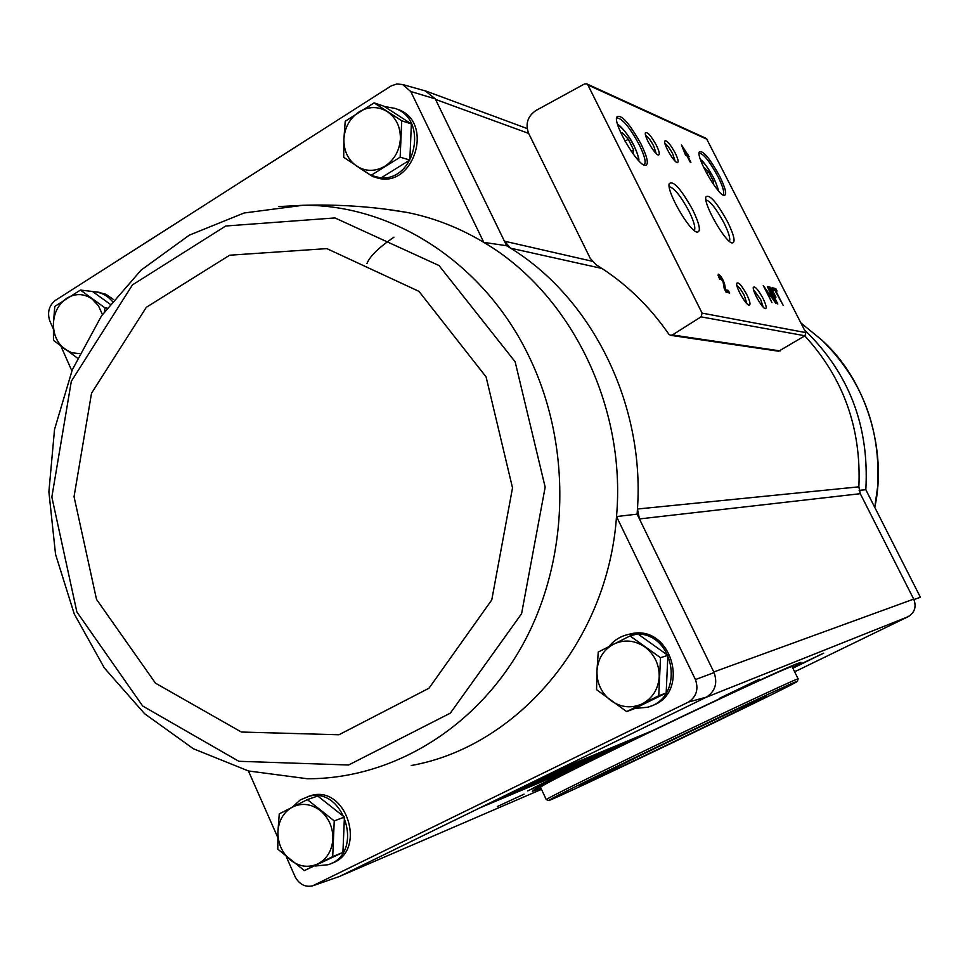 <?xml version="1.0" encoding="UTF-8"?>
<svg xmlns="http://www.w3.org/2000/svg" width="970" height="970" viewBox="0 0 970 970"><rect width="100%" height="100%" fill="white"/><g stroke="black" fill="none" stroke-linecap="round" stroke-linejoin="round"><path stroke-width="1.45" d="M804.445 329.861C848.992 372.832 869.447 426.121 865.822 489.741L920.397 597.278L913.91 599.533L860.281 493.694L858.874 486.831C861.409 428.267 843.379 377.948 804.797 335.875M865.822 489.741L859.117 490.347M53.277 328.806L49.749 320.803C47.142 312.498 48.961 305.732 55.169 300.506L391.152 85.93L396.827 83.978L402.635 84.523L410.759 91.507L483.8 242.379C459.368 227.732 433.723 217.741 406.866 212.394L385.987 209.241M61.025 346.351L71.865 370.904M97.533 292.103L105.863 294.262L113.611 299.584M395.627 108.628L397.567 109.283C435.53 121.808 413.123 190.92 375.705 177.413L375.16 177.28M858.874 486.831L637.46 509.02L639.424 518.938L637.096 514.161L637.46 509.02C644.807 403.993 592.027 298.287 510.632 248.187L506.631 245.725L504.424 241.178L510.632 248.187L601.982 268.472M248.417 770.944L277.747 837.389M286.223 856.607L295.195 876.916C299.366 884.373 305.138 887.368 312.498 885.901L688.445 702.074C696.436 696.739 698.764 689.246 695.429 679.582L616.508 516.549C626.426 405.787 570.312 293.134 483.8 242.379L506.631 245.725M410.759 91.507L435.263 98.867L504.424 241.178L592.076 261.221M637.096 514.161L616.508 516.549C607.899 641.146 517.204 746.633 411.28 765.512M313.783 885.452L339.609 876.419L706.439 697.127C715.205 691.307 717.751 683.122 714.09 672.586L695.429 679.582M714.09 672.586L713.799 671.967L913.704 599.108C916.65 606.699 914.759 612.579 908.017 616.75L908.429 616.556C914.71 612.446 916.541 606.771 913.91 599.533M860.281 493.694L639.424 518.938L713.799 671.967M110.034 304.143L92.514 291.473L80.413 290.078L104.966 307.866L104.566 311.503M304.362 870.587L342.919 852.424L344.423 817.092L317.748 796.018L307.344 799.607L334.226 820.911L332.722 856.595L304.362 870.587L277.796 849.15L277.917 831.726L279.263 813.854L307.344 799.607M371.013 175.376L380.919 177.995L409.837 160.014L411.377 123.93L383.962 106.227L374.08 102.881L401.713 120.753L400.161 157.201L371.013 175.376L343.707 157.322L343.889 139.134L345.223 121.274L374.08 102.881M626.632 711.592L634.331 708.706L666.172 693.004L667.881 655.356L637.714 633.834L630.039 635.932L660.485 657.696L658.763 695.745L626.632 711.592L596.562 689.67L596.95 671.01L598.247 652.058L630.039 635.932M528.65 133.399L590.233 258.323L596.029 264.713C624.595 282.209 648.881 305.38 668.863 334.213L670.488 335.305L672.392 334.953L701.067 316.863L702.11 313.116L587.868 84.972L586.777 83.869L584.498 83.953L535.913 110.519C527.595 116.303 525.17 123.93 528.65 133.399L435.53 99.413M705.869 697.406L908.017 616.75L794.636 671.81M745.554 686.251L759.328 679.17L719.849 698.121L745.554 686.251M792.866 668.221L823.748 653.125L792.672 667.833M524.055 794.175L497.258 806.567L524.055 794.175M479.519 808.034L575.695 767.44L527.704 790.914L556.804 777.734C530.76 791.083 525.449 794.527 540.884 788.064M627.493 634.659L631.046 633.786C672.004 623.94 691.428 694.217 650.821 706.039M292.455 807.064L300.203 799.959L310.121 795.849C346.726 783.518 368.079 852.412 330.903 863.555M435.263 98.867L425.272 90.901M339.609 876.419L314.05 885.331M688.445 702.074L706.439 697.127M563.146 773.866L549.723 780.401L563.146 773.866M568.056 772.205L583.746 764.166C584.934 762.844 530.784 788.707 532.384 788.707L568.056 772.205M798.213 670.052L794.527 671.592M493.16 801.365L597.047 757.631M598.49 756.927L597.205 757.558M508.292 793.969L610.021 751.265M611.536 750.537L610.203 751.192M523.509 786.537L623.771 744.572M625.226 743.869L623.819 744.548M538.823 779.055L638.005 737.673M639.521 736.945L638.054 737.649M554.209 771.526L652.834 730.519M670.755 335.353L778.68 351.225L804.954 335.778L805.852 332.625L706.451 138.528M773.66 290.175L775.018 290.515L783.105 305.223L775.709 290.685L777.055 291.024L775.854 288.66L772.46 287.799L773.66 290.175M768.555 286.805L777.843 304.022L774.205 296.856L776 297.196L770.762 287.375L768.555 286.805M763.22 285.459L771.962 302.676L765.585 288.963L776.024 303.598L767.343 286.502L773.672 300.13L763.22 285.459M685.596 155.236L686.954 155.806L690.082 161.978L690.907 162.317L687.779 156.158L689.136 156.716L681.413 144.857L685.596 155.236M719.534 279.227L720.37 279.433L719.655 276.729L723.062 281.967L724.263 288.623L726.069 292.212L729.622 293.013L728.324 290.43L725.633 289.812L724.578 283.98C722.698 278.584 720.577 275.31 718.2 274.158L719.534 279.227M719.655 176.164C709.276 157.504 702.426 149.525 699.091 152.242C696.884 158.765 717.836 195.043 724.032 195.431C727.197 195.128 725.742 188.701 719.655 176.164M641.134 144.19C628.936 122.414 620.751 113.441 616.568 117.297C614.083 125.542 637.302 164.803 644.989 165.409C649.076 165.203 647.778 158.134 641.134 144.19M656.399 145.306C650.87 135.436 647.196 131.326 645.353 132.987C644.226 136.637 654.859 154.727 658.278 154.994C660.073 154.897 659.442 151.659 656.399 145.306M675.265 153.127C669.955 143.608 666.414 139.607 664.668 141.135C663.577 144.591 673.956 162.354 677.218 162.596C678.891 162.487 678.248 159.335 675.265 153.127M692.786 210.005C680.988 188.81 673.119 180.068 669.167 183.779C666.596 191.769 689.573 231.49 697.115 232.133C701.152 231.842 699.71 224.47 692.786 210.005M727.597 221.839C716.636 202.1 709.385 193.806 705.833 196.958C703.395 204.137 725.342 242.427 732.168 242.961C735.757 242.633 734.241 235.589 727.597 221.839M746.839 294.698C741.735 285.471 738.352 281.676 736.703 283.313C735.515 286.829 745.651 304.822 749.01 305.162C750.828 305.004 750.101 301.512 746.839 294.698M763.063 298.457C758.128 289.545 754.878 285.847 753.314 287.35C752.162 290.685 762.08 308.351 765.269 308.666C766.979 308.496 766.239 305.101 763.063 298.457M763.208 307.163L760.625 299.366L753.544 289.763M746.924 303.683L744.342 295.632C741.468 290.212 738.995 286.914 736.909 285.713M729.428 241.336C730.555 238.741 728.773 232.654 724.056 223.076C716.49 209.023 710.428 201.287 705.905 199.868M694.278 230.533C695.769 227.962 694.023 221.56 689.015 211.302C680.746 195.988 674.138 187.78 669.203 186.701M675.12 161.141L672.744 153.951C669.773 148.374 667.166 144.906 664.947 143.56M656.169 153.551L653.792 146.155C650.664 140.274 647.936 136.697 645.608 135.4M632.961 153.648L633.665 149.962L628.281 139.243L622.097 132.453L621.661 134.563M643.656 164.876L644.347 164.621C646.25 162.269 644.553 155.661 639.266 144.785C629.554 127.009 622.073 118.073 616.823 118.013L616.483 118.364M713.314 184.154L713.532 181.511L708.682 171.957L703.408 166.804M722.844 194.909L723.159 194.752C724.675 192.751 722.965 186.725 718.03 176.71C709.603 161.25 703.311 153.405 699.152 153.163L699.018 153.284M719.328 276.911L718.091 275.492M727.658 292.576L726.966 291.194L728.324 290.43M726.966 291.194L725.378 290.83M687.342 156.412L686.663 155.067L687.924 154.327M686.663 155.067L685.305 154.509L686.566 153.757M685.305 154.509L684.99 153.866M684.044 150.059L685.741 153.405L684.044 150.059L683.474 150.398M684.917 153.903L685.741 153.405M770.786 289.157L769.149 287.981M770.228 289.012L773.163 294.807L774.872 295.171L771.793 289.412L769.792 289.254M774.86 297.014L774.399 295.426M775.382 290.867L774.618 289.351L775.854 288.66M774.618 289.351L773.054 288.963M712.101 182.348L713.532 181.511M706.609 173.157L708.682 171.957M631.337 151.344L633.665 149.962M625.068 141.183L628.281 139.243M92.768 291.655L96.042 291.934C102.335 292.964 107.743 296.068 112.277 301.258M310.121 795.849L307.284 796.819C343.962 784.463 365.363 853.552 328.115 864.719L315.383 866.004M384.399 106.506L394.911 108.373C428.461 119.116 416.069 180.408 380.992 177.946M380.749 177.946L373.001 176.71L359.579 168.028M608.942 646.541C614.192 640.042 620.861 635.968 628.948 634.344L637.593 633.871M637.775 633.883C676.114 634.889 684.432 698.606 647.281 707.288L634.841 708.452M666.172 693.004L658.763 695.745M667.881 655.356L660.485 657.696M613.646 644.141C624.231 639.242 634.61 640.164 644.783 646.905C654.532 654.386 659.333 664.377 659.2 676.866C658.206 689.27 652.543 698.267 642.213 703.856C631.519 708.621 621.152 707.591 611.1 700.764C601.509 693.247 596.792 683.329 596.95 671.01C597.896 658.751 603.461 649.803 613.646 644.141M409.837 160.014L400.161 157.201M411.377 123.93L401.713 120.753M359.046 111.914C368.649 106.239 378.07 106.142 387.309 111.599C396.148 117.806 400.513 126.876 400.392 138.807C399.495 150.726 394.366 159.844 384.993 166.161C375.293 171.726 365.884 171.726 356.754 166.173C348.036 159.917 343.756 150.908 343.889 139.134C344.738 127.349 349.794 118.279 359.046 111.914M342.919 852.424L332.722 856.595M344.423 817.092L334.226 820.911M292.661 806.955C302.01 802.663 311.176 803.827 320.161 810.447C328.769 817.746 333.013 827.264 332.892 838.989C332.019 850.617 327.023 858.911 317.905 863.858C308.472 868.041 299.318 866.78 290.442 860.087C281.955 852.763 277.784 843.306 277.917 831.726C278.742 820.244 283.664 811.987 292.661 806.955M77.442 358.088L53.459 340.337L53.411 323.325L54.781 306.423L80.413 290.078M107.064 308.084L104.966 307.866M79.564 353.626L71.889 352.777L64.857 349.236C57.109 343.053 53.301 334.42 53.411 323.325C54.162 312.255 58.649 303.877 66.869 298.202C75.393 293.183 83.759 293.413 91.968 298.881L98.37 305.598L102.42 314.547M393.941 237.189C378.943 247.411 369.958 256.153 366.987 263.428M628.414 760.783C709.434 721.522 803.924 677.181 797.279 681.413C795.582 684.226 551.372 801.232 548.729 800.492C549.056 799.62 575.622 786.391 628.414 760.783M639.861 755.703C698.218 727.439 767.476 694.884 766.761 695.999C773.029 694.581 573.719 790.077 579.236 785.833L639.861 755.703M548.656 800.468L546.268 799.607C548.074 797.983 574.98 784.548 626.96 759.304C707.482 720.261 802.117 675.896 798.14 678.927L792.126 666.705L792.502 665.529M546.268 799.607L540.508 787.264C542.157 785.288 568.905 771.611 620.764 746.257C701.092 707.033 795.837 663.177 792.126 666.705M792.514 667.505C827.446 649.003 751.871 682.795 652.895 730.483M340.106 876.177L541.478 789.35M494.567 800.674L598.393 756.976M509.711 793.278L611.439 750.586M524.928 785.833L625.129 743.917M540.254 778.352L639.412 736.982M538.277 787.422L539.538 786.912M792.441 665.735L793.642 665.056M701.067 316.863L804.954 335.778M672.392 334.953L780.316 350.934M587.868 84.972L707.518 139.522M702.11 313.116L805.852 332.625M638.175 160.123C638.878 157.71 637.484 152.945 633.992 145.815C627.699 134.078 622.352 127.325 617.963 125.554M717.776 190.071C717.788 187.574 716.369 183.439 713.496 177.692C708.597 168.477 704.317 162.633 700.643 160.147M723.535 284.562L724.578 283.98M769.501 288.066L770.762 287.375M773.478 295.886L774.727 295.183M406.866 212.394C373.292 206.586 338.603 204.221 302.773 205.3L244.088 213L189.296 235.152L141.074 270.133L101.535 315.82L72.313 369.788L54.538 429.395L48.888 491.851L55.545 554.331L74.266 613.974L104.348 667.978L144.615 713.726L193.406 748.767L248.538 770.98L307.357 778.74C392.316 779.08 477.434 727.9 523.679 642.977C569.705 558.005 571.985 445.436 529.305 357.105C484.527 263.003 392.729 204.258 302.773 205.3L278.911 206.586M515.143 361.786L439.01 265.537L334.953 217.935L225.683 226.01L132.441 284.913L71.319 381.295L51.846 497.016L76.872 611.937L142.663 705.99L238.85 761.292L348.618 765.003L450.347 713.132L521.581 613.707L545.164 487.158L515.143 361.786M486.091 376.906L418.955 291.364L326.829 248.611L229.635 255.219L146.325 307.308L91.532 393.214L74.047 496.652L96.515 599.375L155.479 683.171L241.372 732.035L338.954 734.763L428.982 688.227L491.766 599.921L512.512 487.898L486.091 376.906M800.941 322.998L821.638 339.9C862.33 379.719 880.978 428.788 877.595 487.098L874.746 507.31M586.777 83.869L706.572 138.577M617.696 124.681C619.078 123.893 629.481 135.751 634.125 145.924C640.928 161.517 638.321 160.026 638.793 160.79M700.473 159.65C702.838 160.62 707.215 166.658 713.593 177.765C717.121 185.634 718.637 189.877 718.115 190.484M718.661 277.299L719.655 276.729M773.611 295.862L774.848 295.183M427.637 91.689L527.134 128.537M583.37 763.39L583.746 764.166M402.635 84.523L426.339 91.204M96.042 291.934L99.316 292.31M394.911 108.373L397.567 109.283M628.948 634.344L631.046 633.786M821.638 339.9C866.962 380.216 887.198 451.474 874.77 507.358M797.304 681.328L798.092 679M540.508 787.264L539.344 786.84"/></g></svg>
